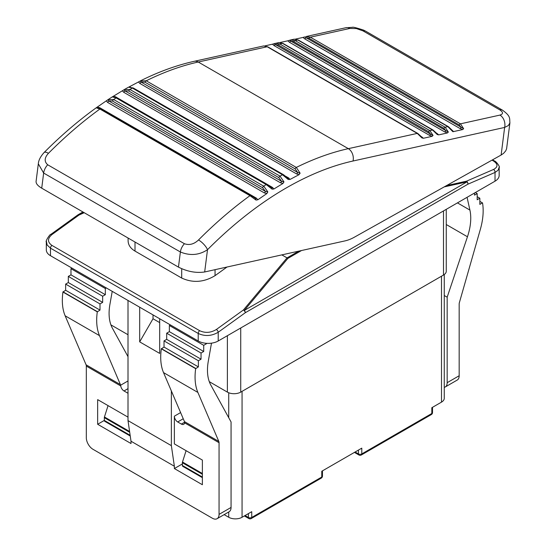 <?xml version="1.0" encoding="UTF-8"?>
<svg xmlns="http://www.w3.org/2000/svg" width="546" height="546" viewBox="0 0 546 546"><rect width="100%" height="100%" fill="white"/><g stroke="black" fill="none" stroke-linecap="round" stroke-linejoin="round"><path stroke-width="0.82" d="M46.383 241.202L47.133 244.99L50.471 248.157L198.212 333.449C204.88 336.534 211.548 336.131 218.216 332.255L245.297 312.721A2.361 1.358 -120 0 0 244.335 310.421A2.361 1.495 -140.1 0 0 243.427 309.971A2.361 1.181 54.2 0 1 245.297 312.721L467.942 184.179L495.024 172.44A2.361 1.522 -113.4 0 0 493.557 169.451L466.482 181.19A2.361 1.119 77.6 0 1 466.98 181.879A2.361 1.358 60 0 1 467.942 184.179A2.361 1.522 -113.4 0 0 466.482 181.19L446.567 185.579M209.289 381.668L227.389 392.117A9.432 5.446 0 0 0 240.731 392.117L443.495 275.048A9.432 5.446 0 0 0 446.259 271.198L446.259 209.336M110.906 324.863L128.01 334.739M479.845 201.303L482.548 203.037A56.6 32.678 120 0 1 480.35 229.347L459.404 302.539A4.716 2.723 120 0 0 459.172 304.088L459.172 375.75L447.167 382.685A9.432 5.446 60 0 1 445.208 386.998A9.432 5.446 60 0 1 444.26 387.36M445.208 386.998L457.214 380.071A9.432 5.446 -120 0 0 459.172 375.75M128.01 392.888L127.675 393.079A4.716 2.723 -120 0 0 128.01 393.25M180.61 412.578L174.365 416.182L174.365 443.912L202.375 460.087L202.375 484.732L174.365 468.557L174.365 466.243L131.006 441.216L131.006 443.523L97.659 424.269L97.659 399.624L128.01 417.144M131.006 441.216L128.01 420.611L128.01 300.464M128.01 380.951L120.611 385.217L120.734 385.954A4.716 2.723 -120 0 0 124.003 390.963L128.01 388.65M112.223 291.352L109.923 304.327A47.161 27.232 120 0 0 112.38 328.16L128.01 356.647M120.611 385.217A4.716 2.723 120 0 0 120.434 384.637L99.495 335.633A56.6 32.678 -60 0 1 97.29 311.862L99.993 310.094L99.993 303.931L102.662 302.388L102.662 296.225L105.33 294.69L105.33 288.527L106.327 287.947M174.365 416.182A4.716 2.723 -120 0 0 177.696 421.962L183.251 418.755M181.368 424.078A4.716 2.723 -120 0 0 183.722 424.31A4.716 2.723 -120 0 0 184.644 422.85L184.644 422.188L181.368 424.078L177.696 421.962M219.055 514.38A9.432 5.446 60 0 1 217.096 518.7L229.102 511.766A9.432 5.446 -120 0 0 231.06 507.452L219.055 514.38L219.055 442.717A4.716 2.723 120 0 0 218.816 441.434L197.877 392.431A56.6 32.678 -60 0 1 195.673 368.666L198.375 366.892L198.375 360.729L201.044 359.193L201.044 353.03L203.713 351.488L203.713 345.325L206.381 343.789L206.381 343.318M170.359 324.918L169.362 325.491L169.362 331.654L166.694 333.197L166.694 339.359L164.025 340.895L164.025 347.058L161.323 348.833A56.6 32.678 120 0 0 163.527 372.604L184.466 421.608A4.716 2.723 -60 0 1 184.644 422.188M127.675 393.079L124.003 390.963M71.976 268.113L70.98 268.693L70.98 274.856L68.311 276.399L68.311 282.555L65.643 284.097L65.643 290.26L62.94 292.035A56.6 32.678 120 0 0 65.145 315.8L86.084 364.803A4.716 2.723 -60 0 1 86.323 366.086L86.323 437.749A9.432 5.446 60 0 0 92.991 449.303L212.38 518.236A9.432 5.446 60 0 0 217.096 518.7M482.514 202.846L479.845 204.388L479.845 198.225L477.177 199.761L477.177 193.605L474.508 195.14L474.508 193.025M467.069 197.318L469.915 210.087A47.161 27.232 -60 0 1 467.458 236.766L447.167 297.195L447.167 382.685M82.931 211.971L78.037 214.796A2.361 2.361 0 0 0 77.839 214.926A2.361 1.181 54.2 0 1 79.013 215.042A2.361 0.792 -114.1 0 0 78.515 214.68A2.361 1.358 -120 0 0 78.037 214.796A2.361 1.358 -120 0 0 77.928 214.871M444.205 186.896L466.98 181.879L244.335 310.421L287.858 258.415L287.025 257.876L243.427 309.971L216.346 329.497C210.783 332.855 205.228 333.251 199.672 330.699L51.931 245.4C47.379 242.117 47.379 238.513 51.931 234.575L79.013 215.042L84.221 212.715M499.167 167.513L499.167 175.409A14.148 8.17 0 0 1 495.024 181.183L495.024 172.44L498.088 170.25L499.153 167.233M50.723 234.48A2.361 1.181 54.2 0 1 50.758 234.452A2.361 1.181 54.2 0 1 51.931 234.575M495.024 181.183L218.216 340.991L218.216 332.255A2.361 1.181 -125.8 0 0 216.346 329.497M281.838 254.88L287.025 257.876M227.013 267.021L215.049 275.648C203.931 282.357 192.82 283.156 181.702 278.05L135.012 251.092C130.508 248.396 128.208 244.956 128.105 240.766L128.105 238.049M46.321 242.028L46.321 249.918A14.148 8.17 0 0 0 50.471 255.699L50.471 248.157A2.361 1.358 -60 0 1 51.931 245.4M199.672 330.699A2.361 1.358 -60 0 0 198.212 333.449L198.212 340.991L50.471 255.699M198.212 340.991A14.148 8.17 0 0 0 218.216 340.991M97.659 424.269L104.327 420.42A1.884 1.092 120 0 0 104.723 421.287L130.255 436.029M174.365 468.557L182.364 463.936M186.09 450.682L182.487 462.025A1.884 1.092 120 0 0 182.364 462.728L182.576 461.745M444.26 295.516L447.167 297.195M477.177 196.683L479.845 198.225M475.348 192.54L477.177 193.605M128.01 420.611L171.362 445.645L174.365 466.243M171.362 390.943L171.362 445.645M139.68 307.2L139.68 341.864L159.691 353.412L159.691 318.755M139.68 341.864L153.016 318.755L159.691 322.604M153.016 314.905L153.016 318.755M62.974 291.803L97.325 311.63M65.643 290.26L99.993 310.094M65.643 284.097L99.993 303.931M68.311 282.555L102.662 302.388M68.311 276.399L102.662 296.225M70.98 274.856L105.33 294.69M70.98 268.693L105.33 288.527M211.486 343.168L208.306 361.124A47.161 27.232 120 0 0 210.763 384.964L231.06 421.962L231.06 507.452M205.405 343.222L206.381 343.789M169.362 325.491L203.713 345.325M169.362 331.654L203.713 351.488M166.694 333.197L201.044 353.03M166.694 339.359L201.044 359.193M164.025 340.895L198.375 360.729M164.025 347.058L198.375 366.892M161.357 348.601L195.707 368.434M441.496 276.201L441.496 402.129L431.825 407.712L431.825 413.493L361.786 453.924L361.786 448.15L321.771 471.253L321.771 477.027L251.733 517.465L251.733 511.684L242.062 517.274L242.062 391.345M228.726 511.991L228.726 517.274A9.432 5.446 0 0 0 242.062 517.274M228.726 517.274L224.147 514.632M441.496 402.129A9.432 5.446 0 0 0 444.26 398.28L444.26 274.549M108.053 405.63L104.443 416.973A1.884 1.092 120 0 0 104.327 417.67L104.327 420.42L130.153 435.326M202.375 474.276L182.364 462.728L182.364 465.479A1.884 1.092 120 0 0 182.76 466.339L202.375 477.668M362.967 30.869A9.432 5.446 -60 0 1 365.718 31.197L363.616 30.126C356.361 27.764 352.634 26.829 352.436 27.32L345.843 27.737A9.432 6.811 77.5 0 1 349.856 28.447L356.361 28.569L362.967 30.869L499.699 109.814C503.351 112.237 503.432 113.991 499.931 115.09A9.432 6.811 77.5 0 1 504.634 127.436L501.126 155.03L503.596 153.33L505.733 150.867L506.606 148.717L509.923 122.809M501.126 155.03L354.313 237.223A47.161 27.232 -60 0 1 344.997 240.895L204.675 271.969L207.507 249.699A9.432 3.215 -135.1 0 0 198.519 239.967C194.062 244.192 189.366 245.441 184.439 243.728L47.707 164.783C44.124 161.589 44.376 157.767 48.444 153.317A9.432 3.215 -135.1 0 0 44.076 152.552C60.961 135.592 78.365 120.659 96.301 107.746L101.003 108.825A1.884 1.092 120 0 0 99.891 109.029L249.966 195.673L255.992 200.075L257.842 199.781L256.565 198.253A1.884 1.092 -60 0 1 255.589 198.478M287.619 177.846L288.295 178.392L288.227 179.477L290.015 179.45L288.745 178.016A1.884 1.092 -60 0 1 288.042 178.153M130.248 86.841L129.095 86.93M129.443 86.746L138.493 81.961L139.762 83.388L296.533 173.901L299.058 174.665L290.015 179.45M283.647 174.897A1.884 1.092 120 0 0 283.408 174.659A1.884 1.092 120 0 0 282.48 174.74L288.227 179.477M123.655 92.247L280.419 182.753A1.884 1.092 120 0 0 281.559 181.292L124.788 90.779L128.774 90.984A1.884 1.092 -60 0 1 129.948 89.496A330.146 190.609 -60 0 1 132.405 88.097L128.535 87.155L133.333 88.015A1.884 1.092 120 0 0 132.405 88.097L282.48 174.74A330.146 190.609 120 0 0 280.023 176.14L129.948 89.496L124.379 89.524L122.379 90.766L123.655 92.247A1.884 1.092 120 0 0 124.788 90.779L124.181 89.646M271.451 187.449L272.01 187.865L272.079 189.148L273.901 188.984L272.625 187.503A1.884 1.092 -60 0 1 271.792 187.681M267.404 184.603A1.884 1.092 120 0 0 267.212 184.432L271.649 187.619M272.625 187.503L115.861 96.99A1.884 1.092 -60 0 1 115.738 97.065M115.861 96.99L113.329 96.28L112.285 96.888L116.114 97.925L266.189 184.568L272.079 189.148M112.34 96.86L112.299 96.881C114.039 96.233 115.656 96.533 117.137 97.789L117.137 97.789A1.884 1.092 120 0 0 116.114 97.925A330.146 190.609 -60 0 0 113.664 99.515L108.012 99.665L112.299 96.881M280.419 182.753L282.951 183.47L273.901 188.984M113.329 96.28L122.379 90.766M255.992 200.075L255.351 198.321L255.774 198.614L251.078 195.468A1.884 1.092 120 0 0 249.966 195.673A330.146 190.609 120 0 0 198.519 239.967M256.565 198.253L99.795 107.746A1.884 1.092 -60 0 1 99.358 107.965M99.795 107.746L97.27 107.077L96.198 107.821L99.891 109.029A330.146 190.609 -60 0 0 48.444 153.317M97.27 107.077L106.279 100.86L107.555 102.389L264.325 192.902L266.851 193.564L257.842 199.781M107.555 102.389A1.884 1.092 120 0 0 108.64 100.867L108.04 99.645L106.279 100.86M264.325 192.902A1.884 1.092 120 0 0 265.411 191.373L108.64 100.867L112.544 101.065A1.884 1.092 -60 0 1 113.664 99.515L263.738 186.166L267.833 191.905L265.411 191.373M266.851 193.564L267.833 191.905M282.951 183.47L283.968 181.9L281.559 181.292M283.968 181.9L280.023 176.14A1.884 1.092 -60 0 0 278.849 177.627L281.559 181.286M139.762 83.388A1.884 1.092 120 0 0 140.943 81.996L140.315 80.938L138.493 81.961M296.533 173.901A1.884 1.092 120 0 0 297.713 172.502L140.943 81.996L145.011 82.207A1.884 1.092 -60 0 1 146.232 80.788L140.22 80.992M299.058 174.665L300.109 173.198L297.713 172.502L295.086 168.851A1.884 1.092 -60 0 1 296.307 167.431L146.232 80.788A330.146 190.609 -60 0 1 198.253 62.019L267.185 46.751L417.26 133.401L421.915 137.906L423.375 138.268L421.826 136.869A1.884 1.092 -60 0 1 421.717 136.889M417.813 133.47A1.884 1.092 120 0 0 417.806 133.463L267.731 46.819L263.67 45.932L194.253 61.302C176.706 65.206 158.886 71.662 140.793 80.678L140.315 80.938M300.109 173.198L296.307 167.431A330.146 190.609 120 0 1 348.328 148.662L198.253 62.019A9.432 6.811 77.5 0 0 194.253 61.302M437.346 133.9L437.209 134.521L438.67 134.882L437.128 133.483A1.884 1.092 -60 0 1 437.018 133.497M437.401 133.968L433.101 130.078A1.884 1.092 120 0 0 433.108 130.078A1.884 1.092 120 0 0 433.101 130.078A1.884 1.092 120 0 0 432.555 130.009L437.209 134.521M438.67 134.882L447.392 132.951L448.341 132.057L289.448 40.315L287.79 40.807L289.339 42.206A1.884 1.092 120 0 0 290.636 41.107L293.782 41.667A1.884 1.092 -60 0 1 295.086 40.575L290.595 39.967L294.26 39.155L297.782 39.981L447.85 126.624L452.907 131.729L462.687 129.559L463.643 128.665L304.743 36.93L303.085 37.415L304.634 38.814A1.884 1.092 120 0 0 305.937 37.722L309.084 38.281A1.884 1.092 -60 0 1 310.381 37.189L305.89 36.582L345.85 27.73M289.339 42.206L444.574 131.832L447.392 132.951M287.79 40.807L280.248 42.472M433.108 130.078L283.033 43.434L278.945 42.554L282.48 43.366L432.555 130.009L429.859 130.61L279.784 43.967L275.293 43.359L272.488 44.192L274.037 45.591A1.884 1.092 120 0 0 275.341 44.499L273.962 43.762M422.051 137.292L421.915 137.906M274.037 45.591L429.279 135.217L432.091 136.336L423.375 138.268M264.953 45.864L272.488 44.192M263.67 45.932L267.185 46.751A1.884 1.092 120 0 1 267.731 46.819M429.279 135.217A1.884 1.092 120 0 0 430.582 134.125L275.341 44.499L278.487 45.059A1.884 1.092 -60 0 1 279.784 43.967L282.48 43.366A1.884 1.092 120 0 1 283.033 43.434M432.091 136.336L433.046 135.442L430.582 134.125L428.562 131.702A1.884 1.092 -60 0 1 429.859 130.61L433.046 135.442M448.409 126.692A1.884 1.092 120 0 0 448.402 126.686L453.207 131.252L452.907 131.729M448.341 132.057L445.161 127.218L447.85 126.624A1.884 1.092 120 0 1 448.402 126.686L298.328 40.042L294.26 39.155M289.264 40.37L290.588 39.967L289.278 40.37M444.574 131.832A1.884 1.092 120 0 0 445.877 130.74L443.857 128.317A1.884 1.092 -60 0 1 445.161 127.218L295.086 40.575L297.782 39.981A1.884 1.092 120 0 1 298.328 40.042M304.634 38.814L459.875 128.44A1.884 1.092 120 0 0 461.172 127.348L459.159 124.925A1.884 1.092 -60 0 1 460.455 123.833L310.381 37.189L349.856 28.447M459.875 128.44L462.687 129.559M303.085 37.415L295.536 39.087M463.643 128.665L460.455 123.833L499.931 115.09M184.439 243.728A9.432 5.446 120 0 0 180.378 251.993L178.46 267.117C187.326 271.615 196.062 273.232 204.675 271.969M178.46 267.117L41.721 188.179L43.646 173.048A9.432 5.446 -60 0 1 47.707 164.783M422.113 137.367L417.806 133.463A1.884 1.092 120 0 0 417.26 133.401L348.328 148.662A9.432 6.811 -102.5 0 1 353.037 161.009A320.714 185.162 -60 0 0 207.507 249.699C199.181 255.187 190.138 255.951 180.378 251.993L43.646 173.048L38.322 163.807L36.084 181.402C35.92 183.593 37.797 185.852 41.721 188.179M353.037 161.009L504.634 127.436L508.346 125.546L509.909 122.884M492.014 160.128L493.557 161.022C498.109 164.155 498.109 166.967 493.557 169.451M218.816 441.434L184.466 421.608M219.055 442.717L184.644 422.85M86.323 366.086L120.734 385.954M120.434 384.637L86.084 364.803M65.145 315.8L99.495 335.633M443.495 210.933L443.495 275.048M240.731 392.117L240.731 327.996M227.389 335.701L227.389 392.117M83.654 212.387L78.515 214.68L83.074 212.053M287.858 258.415L301.535 250.518M298.744 251.14L287.053 257.889M499.16 167.472C500.532 167.417 496.13 161.172 494.533 161.009A2.361 1.358 120 0 0 493.557 161.022M181.702 268.741L181.702 278.05M215.049 275.648L215.049 269.669M135.012 251.092L135.012 242.035M457.439 202.88L469.915 210.087M446.259 224.522L467.458 236.766M62.94 292.035L97.29 311.862M161.323 348.833L195.673 368.666M163.527 372.604L197.877 392.431M248.403 513.609L248.403 517.465A2.361 1.358 0 0 0 251.733 517.465A2.361 1.358 -120 0 1 251.249 518.543A2.361 2.361 0 0 1 248.887 518.543A2.361 1.358 -60 0 1 248.403 517.465L245.065 515.54M244.478 515.874A2.361 2.361 0 0 0 245.031 516.318A2.361 1.358 -60 0 1 244.628 515.786M321.28 478.105A2.361 2.361 0 0 0 322.461 476.064A2.361 1.358 0 0 1 321.771 477.027A2.361 1.358 60 0 1 321.28 478.105L251.249 518.543M358.456 450.075L358.456 453.924A2.361 1.358 0 0 0 361.786 453.924A2.361 1.358 -120 0 1 361.302 455.002A2.361 2.361 0 0 1 358.94 455.002A2.361 1.358 -60 0 1 358.456 453.924L355.118 451.999M321.771 475.102L321.771 471.253M431.333 414.571A2.361 2.361 0 0 0 432.514 412.523A2.361 1.358 0 0 1 431.825 413.493A2.361 1.358 60 0 1 431.333 414.571L361.302 455.002M431.825 411.561L431.825 407.712M228.726 392.758L228.726 417.704M104.327 417.67L129.716 432.323M202.375 477.027L182.364 465.479M129.593 431.49L104.443 416.973M202.375 473.512L182.487 462.025M288.745 178.016L286.049 176.467M133.572 88.254A1.884 1.092 120 0 0 133.333 88.015L283.408 174.659L288.281 178.378M117.329 97.959A1.884 1.092 120 0 0 117.137 97.789L267.212 184.432A1.884 1.092 120 0 0 266.189 184.568A330.146 190.609 120 0 0 263.738 186.166A1.884 1.092 -60 0 0 262.612 187.715L265.404 191.373M255.344 198.321L251.221 195.577A1.884 1.092 120 0 0 251.078 195.468L101.003 108.825A1.884 1.092 120 0 1 101.146 108.934M112.544 101.065L262.612 187.715M128.774 90.984L278.849 177.627M145.011 82.207L295.086 168.851M278.487 45.059L428.562 131.702M293.782 41.667L443.857 128.317M309.084 38.281L459.159 124.925M502.702 110.306A9.432 5.446 120 0 0 502.457 110.142A9.432 5.446 120 0 0 499.699 109.814M492.519 159.848L494.533 161.009M46.328 242.09C44.984 241.475 50.389 233.504 50.758 234.452L77.839 214.926M248.887 518.543L245.031 516.318M358.94 455.002L354.429 452.395M322.461 476.064L322.461 470.857M432.514 412.523L432.514 407.316M128.535 87.155L124.119 89.681M278.965 42.54L273.976 43.755M38.322 163.807C38.541 160.36 40.459 156.606 44.069 152.552M365.718 31.197L502.45 110.142C510.92 116.278 509.466 118.161 509.909 122.925"/></g></svg>
